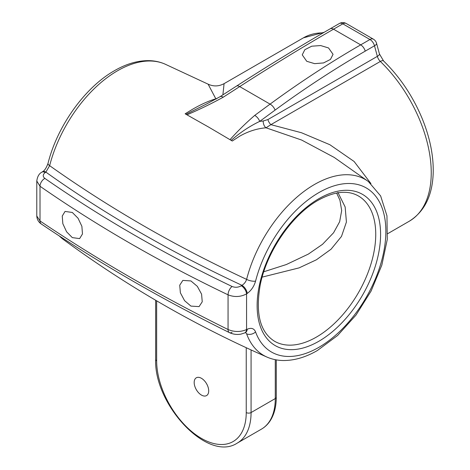 <?xml version="1.0" encoding="UTF-8"?>
<svg xmlns="http://www.w3.org/2000/svg" width="470" height="470" viewBox="0 0 470 470"><rect width="100%" height="100%" fill="white"/><g stroke="black" fill="none" stroke-linecap="round" stroke-linejoin="round"><path stroke-width="0.7" d="M72.309 212.458L65.048 211.435L62.252 216.053L62.833 223.697L66.599 231.804L72.309 237.614L79.624 238.601L82.473 233.96L81.88 226.317L78.061 218.256L72.309 212.458M190.932 280.942L182.842 280.402L179.728 285.202L180.374 292.81L184.569 300.665L190.932 306.099L199.074 306.61L202.241 301.781L201.583 294.173L197.335 286.365L190.932 280.942M337.865 192.347L345.15 206.976L346.419 222.016L341.496 236.41L331.056 249.212L316.398 259.793L299.09 267.882L262.131 277.124M36.783 181.009L36.783 181.009C37.394 176.585 39.063 173.647 41.795 172.208L41.795 172.208A6.844 3.596 55.8 0 1 45.214 172.549C42.729 174.546 42.6 176.491 44.82 178.377A6.844 4.248 -55.2 0 0 40.009 186.249L40.009 220.947C97.355 259.681 160.035 295.871 228.062 329.517C234.43 332.131 240.605 332.143 246.568 329.552L247.214 329.241C251.268 327.502 254.053 328.395 255.568 331.914A94.752 54.708 120 0 0 318.854 347.348A94.752 54.708 120 0 0 385.858 231.299A94.752 54.708 120 0 0 318.854 192.618A94.752 54.708 120 0 0 255.568 281.13C254.064 286.377 251.28 290.483 247.214 293.445L246.568 293.879C240.605 297.028 234.43 297.34 228.062 294.825C194.104 278.569 161.427 261.379 130.031 243.254C98.63 225.124 68.626 206.124 40.009 186.249L36.783 181.015L36.783 215.994L40.009 220.947A6.844 4.306 124 0 0 41.413 224.072L41.413 224.072C38.522 222.163 36.983 219.472 36.783 215.988M44.82 178.377C73.314 198.164 103.188 217.081 134.449 235.129C165.71 253.177 198.246 270.291 232.051 286.477C235.235 287.711 238.325 287.47 241.31 285.76A6.844 3.596 55.8 0 1 246.568 293.879L246.568 329.552A6.844 4.283 -115.5 0 1 244.676 332.936L240.94 334.123C237.021 334.834 233.191 334.34 229.442 332.631L229.442 332.631A6.844 3.572 -63.7 0 1 228.062 329.517L228.062 294.825A6.844 3.631 115.6 0 1 232.051 286.477M245.616 332.502L246.609 333.823A101.573 58.644 -60 0 0 267.007 357.094C271.93 359.233 277.2 360.373 282.828 360.514C294.055 360.684 305.594 357.341 317.438 350.479L337.636 335.457L355.978 315.117L371.094 291.059L381.816 265.18L387.268 239.465L386.957 215.83L380.641 195.949L368.374 181.526A101.573 58.644 -60 0 0 314.448 184.504A101.573 58.644 -60 0 0 246.609 279.386C245.745 281.976 244.194 283.956 241.95 285.319C170.275 251.902 104.916 214.161 45.86 172.108L49.644 165.669C108.952 207.763 174.605 245.669 246.609 279.386A6.844 2.438 14.4 0 0 255.568 281.13M368.374 181.526L334.264 157.462L301.634 140.048L266.038 127.805C256.902 128.551 248.025 131.4 239.406 136.347L232.28 141.024L208.709 127.117L232.28 141.024M185.133 113.799L208.709 127.117L185.133 113.799L192.53 109.281C201.137 104.328 208.903 100.838 215.83 98.823L208.122 84.171L164.929 64.067A101.573 58.644 120 0 0 117.488 70.788A101.573 58.644 120 0 0 49.644 165.669A6.844 2.438 14.4 0 1 48.005 163.419L48.005 163.419C46.324 167.984 44.468 170.769 42.441 171.767L42.441 171.767A6.844 3.596 55.8 0 1 45.86 172.108L45.214 172.549M230.177 139.514C237.609 131.159 245.787 123.122 254.717 115.403L270.074 104.123C299.672 82.409 329.87 62.651 360.684 44.861L369.955 39.509L342.806 23.841L333.536 29.193C302.727 46.982 271.443 66.111 239.694 86.586L223.209 97.214C211.782 103.494 199.791 109.328 187.236 114.721M328.542 47.952L320.652 45.561L311.745 46.201L304.83 49.697L302.239 54.861L306.751 61.3L314.642 63.65L323.536 62.933L330.451 59.426L333.054 54.32L328.542 47.952M263.758 271.772L286.33 264.539L308.408 254.064L322.532 244.3L333.577 232.768L339.651 221.717L341.684 210.525L339.939 200.255L336.637 193.041M208.122 84.171L208.122 84.171C213.503 86.644 218.826 86.474 224.084 83.642L222.886 94.87M216.259 99.006A6.844 5.481 74.2 0 1 215.83 98.823L216.735 98.729M387.727 233.666L409.317 221.2A105.867 61.124 -120 0 0 380.342 61.453L270.885 124.65L301.476 132.74L329.875 144.725L354.098 161.474L370.924 183.564M267.894 119.562A6.844 3.954 60 0 0 270.885 124.65L266.038 127.805A6.844 4.524 85.1 0 1 263.194 120.99L267.894 119.562L377.351 56.365L374.496 45.79L365.225 51.142C334.57 68.843 304.519 88.495 275.079 110.109L259.716 121.389L263.194 120.99M201.442 395.076A10.27 5.928 60 0 1 194.733 386.023A10.27 5.928 60 0 1 196.307 377.792A10.27 5.928 60 0 1 201.442 378.303A10.27 5.928 60 0 1 208.151 387.356A10.27 5.928 60 0 1 206.577 395.581A10.27 5.928 60 0 1 201.442 395.076M241.31 285.76L241.95 285.319A6.844 3.596 55.8 0 1 247.214 293.445M246.609 333.823A6.844 5.029 -20 0 0 255.568 331.914M245.716 332.396L245.317 332.631A6.844 4.283 -115.5 0 0 247.214 329.241M186.132 114.234L206.841 103.829M254.717 115.403A6.844 3.695 53.7 0 1 259.716 121.389C249.594 126.23 240.117 132.534 231.281 140.301M373.374 39.175A6.844 6.844 0 0 1 376.564 43.316A6.844 2.338 164.9 0 1 374.496 45.79A6.844 3.954 60 0 0 369.955 39.509A6.844 3.954 -60 0 1 373.374 39.175L346.231 23.5A6.844 3.954 120 0 0 342.806 23.841A6.844 3.954 -120 0 0 339.381 23.5A6.844 6.844 0 0 1 346.231 23.5M223.209 97.214A6.844 3.419 -122.8 0 0 219.96 96.755L236.445 86.127A6.844 3.419 -122.8 0 1 239.694 86.586L270.074 104.123A6.844 3.695 53.7 0 1 275.079 110.109M274.498 341.226A83.877 48.428 120 0 0 316.433 337.072A83.877 48.428 120 0 0 371.23 263.153A83.877 48.428 120 0 0 358.375 195.943C347.724 189.927 334.317 191.366 318.149 200.267C291.929 214.843 266.578 251.855 260.18 285.167C255.31 313.455 260.08 332.143 274.498 341.226M318.854 341.261A87.302 50.402 -60 0 1 257.125 305.623A87.302 50.402 -60 0 1 318.854 198.698A87.302 50.402 -60 0 1 380.588 234.342A87.302 50.402 -60 0 1 318.854 341.261M59.379 236.016A101.573 58.644 120 0 0 63.568 239.635L59.167 235.875M261.455 429.134C265.103 427.007 268.112 424.058 270.491 420.292C274.351 414.017 276.284 406.315 276.284 397.173A3.425 1.974 0 0 1 275.279 398.572L251.074 412.548A66.764 38.546 60 0 1 237.244 443.11L261.455 429.134A66.764 38.546 -120 0 0 275.279 398.572L275.279 359.685M251.074 349.95L251.074 412.548A3.425 1.974 0 0 1 246.233 412.548L246.233 347.712M339.381 23.5L330.11 28.852A6.844 3.954 -120 0 1 333.536 29.193L360.684 44.861A6.844 3.954 60 0 1 365.225 51.142M323.184 32.871A105.867 61.124 -120 0 0 303.444 37.829L324.2 32.277M156.657 300.841L156.657 360.831A63.338 36.566 -120 0 0 201.442 438.404A63.338 36.566 -120 0 0 246.233 412.548M232.051 332.308A6.844 3.572 -63.7 0 1 229.442 332.631C161.457 299.002 98.776 262.818 41.413 224.072M380.342 61.453A6.844 3.954 60 0 1 377.351 56.365A6.844 2.338 164.9 0 0 379.419 53.897L383.555 60.936A6.844 2.479 134.1 0 0 380.342 61.453M156.657 360.831A3.425 1.974 180 0 1 155.658 359.433L155.658 300.254M267.007 357.094C194.874 325.422 127.065 286.265 63.568 239.635M48.005 163.419C57.27 126.078 84.841 87.402 114.498 70.676C126.395 63.791 137.974 60.448 149.243 60.648C154.818 60.8 160.047 61.94 164.929 64.067M224.084 83.648L303.444 37.829M41.795 172.208L42.441 171.767M245.317 332.631L244.676 332.936M276.284 397.173L276.284 359.873M155.658 359.433C153.872 404.5 207.658 462.633 237.244 443.11M376.564 43.316L379.419 53.897M383.555 60.936C399.958 77.021 412.813 96.168 422.113 118.393C429.839 137.293 433.54 155.317 433.217 172.466C432.57 195.309 424.604 211.553 409.317 221.2M330.11 28.852C299.343 46.618 268.123 65.712 236.445 86.127M219.96 96.755L206.765 103.864"/></g></svg>
